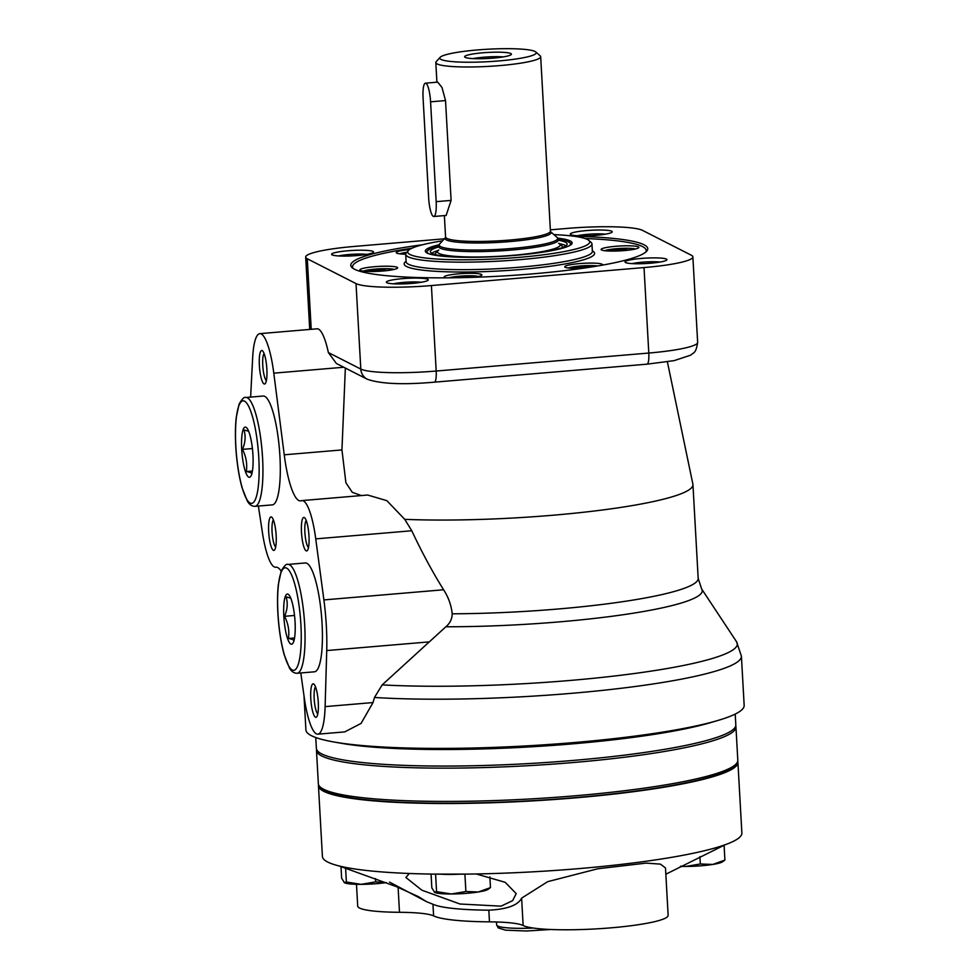 <?xml version="1.0" encoding="UTF-8"?>
<svg xmlns="http://www.w3.org/2000/svg" width="980" height="980" viewBox="0 0 980 980"><rect width="100%" height="100%" fill="white"/><g stroke="black" fill="none" stroke-linecap="round" stroke-linejoin="round"><path stroke-width="1.47" d="M466.59 874.111L435.132 874.123M459.302 874.185A27.305 3.516 176.8 0 1 450.261 874.442A27.305 3.516 176.8 0 1 441.221 874.185M426.631 901.723L434.103 904.712A105.032 13.549 -3.2 0 0 488.824 910.175L489.473 921.849A105.032 13.549 176.8 0 1 433.601 915.884A63.014 8.122 176.8 0 0 399.497 912.294A73.525 9.482 176.8 0 1 357.7 906.084L356.487 884.303M489.473 921.849A63.014 8.122 176.8 0 1 523.136 925.512A73.525 9.482 176.8 0 0 603.166 928.44A73.525 9.482 176.8 0 0 668.139 915.369L665.494 867.962L660.459 864.127L646.163 863.111L597.8 868.758L547.734 881.645L521.617 898.133C518.016 905.263 507.089 909.269 488.824 910.175M737.707 761.264A210.063 27.085 176.8 0 1 737.916 762.293L741.872 833.012A210.063 27.085 176.8 0 1 741.664 834.446A210.063 27.085 176.8 0 1 725.212 844.723L665.837 874.221M725.212 844.723A210.063 27.085 176.8 0 1 663.08 858.737A210.063 27.085 176.8 0 1 476.243 873.964A210.063 27.085 176.8 0 1 409.297 873.486L405.892 877.492L421.865 890.195L460 904.013L501.037 906.157L512.638 900.657L516.191 893.613L505.202 882.319L476.243 873.964M409.297 873.486A210.063 27.085 176.8 0 1 339.239 865.989A210.063 27.085 176.8 0 1 322.641 857.537A210.063 27.085 176.8 0 1 322.408 856.459L318.451 785.752A210.063 27.085 176.8 0 1 318.549 784.698M389.526 882.11L426.643 901.723L418.35 896.614L396.765 886.79L339.239 865.989M737.916 762.293A210.063 27.085 176.8 0 1 659.124 788.018A210.063 27.085 176.8 0 1 437.962 803.478A210.063 27.085 176.8 0 1 318.451 785.752M340.991 866.59L341.64 878.227L344.482 882.747A27.305 3.516 176.8 0 0 344.58 882.796L344.482 882.747M344.139 882.527L346.369 882L361.167 884.352L375.683 881.865L385.802 882.613M345.597 868.17L346.369 882M375.512 878.619L375.683 881.865M431.065 874.062L431.837 887.868L434.679 892.388A27.305 3.516 176.8 0 0 434.777 892.437L434.679 892.388M434.336 892.168L436.566 891.641L451.363 893.993L465.88 891.506L478.314 891.984L490.478 887.611L487.905 889.46A27.305 3.516 176.8 0 1 478.314 891.984A27.305 3.516 176.8 0 1 451.363 893.993A27.305 3.516 176.8 0 1 434.777 892.437M435.61 874.503L436.566 891.641M464.924 874.38L465.88 891.506M489.877 876.904L490.478 887.611M680.745 866.173L685.792 866.455L700.32 863.98L712.754 864.446L724.906 860.085L722.333 861.935A27.305 3.516 176.8 0 1 712.754 864.446A27.305 3.516 176.8 0 1 685.792 866.455A27.305 3.516 176.8 0 1 680.328 866.381M699.904 856.643L700.32 863.98M724.085 845.25L724.906 860.085M386.243 882.625A27.305 3.516 176.8 0 1 361.167 884.352A27.305 3.516 176.8 0 1 344.58 882.796M735.723 725.911A210.063 27.085 176.8 0 1 735.943 726.939A210.063 27.085 176.8 0 1 573.08 762.538A210.063 27.085 176.8 0 1 316.479 750.398A210.063 27.085 176.8 0 1 316.577 749.345M735.943 726.939L737.805 760.223A210.063 27.085 176.8 0 1 736.213 763.837A210.063 27.085 176.8 0 1 574.942 795.809A210.063 27.085 176.8 0 1 320.313 787.087A210.063 27.085 176.8 0 1 318.341 783.669L316.479 750.398M736.213 763.837L734.253 765.992A207.956 26.815 176.8 0 1 574.586 797.659A207.956 26.815 176.8 0 1 322.506 789.023L320.313 787.087M735.221 714.077L735.821 724.857A210.063 27.085 176.8 0 1 572.957 760.456A210.063 27.085 176.8 0 1 316.369 748.316L315.756 737.536M611.153 251.088L613.505 249.974L622.949 249.165L628.695 250.133M574.795 268.385L577.147 267.271L591.871 266.915M455.97 277.744L465.978 276.679L472.299 277.352M369.926 271.497L372.277 270.382L381.722 269.586L387.455 270.541M553.908 234.612A91.165 11.76 176.8 0 1 588.882 240.431A91.165 11.76 176.8 0 1 519.057 257.36A91.165 11.76 176.8 0 1 408.391 250.525A91.165 11.76 176.8 0 1 442.495 240.835M557.767 238.116A73.525 9.482 176.8 0 1 572.124 242.905A73.525 9.482 176.8 0 1 515.125 255.364A73.525 9.482 176.8 0 1 425.32 251.113A73.525 9.482 176.8 0 1 439.052 244.755M588.882 240.431L591.087 242.366A93.272 12.03 176.8 0 1 591.957 243.873A93.272 12.03 176.8 0 1 519.645 259.675A93.272 12.03 176.8 0 1 405.72 254.286A93.272 12.03 176.8 0 1 406.418 252.681L408.391 250.525M353.204 268.471A147.037 18.963 176.8 0 1 352.567 266.854A147.037 18.963 176.8 0 1 412.004 248.197A147.037 18.963 176.8 0 0 352.567 266.854A147.037 18.963 176.8 0 0 353.204 268.471M585.036 238.52A147.037 18.963 176.8 0 1 646.188 250.439A147.037 18.963 176.8 0 1 645.722 252.117A147.037 18.963 176.8 0 0 646.188 250.439A147.037 18.963 176.8 0 0 585.036 238.52M382.972 271.007A18.902 2.438 176.8 0 1 359.88 269.917A18.902 2.438 176.8 0 1 378.623 266.425A18.902 2.438 176.8 0 1 397.635 267.797A18.902 2.438 176.8 0 1 382.972 271.007M445.594 277.842A18.902 2.438 176.8 0 1 444.136 277.009A18.902 2.438 176.8 0 1 462.879 273.518A18.902 2.438 176.8 0 1 481.891 274.89A18.902 2.438 176.8 0 1 474.234 277.291M583.345 268.202A18.902 2.438 176.8 0 1 564.75 266.793A18.902 2.438 176.8 0 1 583.492 263.314A18.902 2.438 176.8 0 1 602.504 264.686A18.902 2.438 176.8 0 1 602.173 265.176M624.211 250.586A18.902 2.438 176.8 0 1 601.108 249.496A18.902 2.438 176.8 0 1 619.85 246.005A18.902 2.438 176.8 0 1 638.862 247.389A18.902 2.438 176.8 0 1 624.211 250.586M405.72 254.2A18.902 2.438 176.8 0 1 396.238 252.62A18.902 2.438 176.8 0 1 409.567 249.532M454.855 257.029A68.478 8.832 176.8 0 1 430.392 251.664A68.478 8.832 176.8 0 1 438.636 246.936M558.429 240.235A68.478 8.832 176.8 0 1 567.138 244.008A68.478 8.832 176.8 0 1 543.435 252.081M431.715 253.257A68.478 8.832 176.8 0 1 438.219 250.439M559.237 243.677A68.478 8.832 176.8 0 1 566.011 245.747M434.802 254.469A64.276 8.293 176.8 0 1 435.267 253.649L437.901 250.745A61.458 7.926 176.8 0 1 438.807 250.01M558.6 243.31A61.458 7.926 176.8 0 1 559.592 243.947L562.532 246.531A64.276 8.293 176.8 0 1 563.084 247.303M559.592 243.947A61.458 7.926 176.8 0 1 559.176 246.47A61.458 7.926 176.8 0 1 512.516 255.364A61.458 7.926 176.8 0 1 438.587 253.22A61.458 7.926 176.8 0 1 437.901 250.745M372.339 271.509L372.277 270.382M381.808 271.105L381.722 269.586M466.027 277.536L465.978 276.679M577.208 268.385L577.147 267.271M586.665 267.712L586.591 266.462M613.578 251.088L613.505 249.974M623.035 250.684L622.949 249.165M498.796 60.944A48.314 6.235 176.8 0 1 440.143 57.318A48.314 6.235 176.8 0 1 487.66 49.233A48.314 6.235 176.8 0 1 535.791 51.977A48.314 6.235 176.8 0 1 498.796 60.944M465.206 57.379A23.434 3.026 176.8 0 1 464.692 56.987A23.434 3.026 176.8 0 1 487.844 52.442A23.434 3.026 176.8 0 1 511.352 54.378A23.434 3.026 176.8 0 1 489.853 58.371A23.434 3.026 176.8 0 1 465.206 57.379M535.791 51.977L540.188 55.823A52.516 6.774 176.8 0 1 540.678 56.681A52.516 6.774 176.8 0 1 499.959 65.587A52.516 6.774 176.8 0 1 435.818 62.549A52.516 6.774 176.8 0 1 436.21 61.642L440.143 57.318M425.406 83.178A16.807 3.602 -94.8 0 0 423.078 98.012L428.652 197.838A16.807 3.602 -94.8 0 0 433.822 216.494A16.807 3.602 -94.8 0 0 436.161 201.66L430.575 101.822A16.807 3.602 -94.8 0 0 425.406 83.178L437.729 82.136L442.017 87.526L445.533 100.56L451.106 200.398L446.145 215.441M472.948 58.604A21.009 2.707 176.8 0 1 503.328 56.901M301.914 500.596L367.635 495.023L386.867 500.67L404.74 519.339L411.772 530.756C422.013 552.536 432.633 572.21 443.609 589.776C448.399 597.139 451.266 605.15 452.209 613.811C452.086 618.993 449.979 623.317 445.863 626.771L382.163 684.898L374.483 697.466L373.037 702.562L361.057 723.424L344.727 731.901L317.851 734.167A50.409 10.817 -94.8 0 0 325.115 706.617L326.732 650.561A73.733 15.827 -94.8 0 0 323.89 599.919L315.744 538.878A50.409 10.817 -94.8 0 0 301.914 500.596A50.409 10.817 -94.8 0 0 301.289 500.731A58.812 12.618 -94.8 0 1 300.554 500.89A58.812 12.618 -94.8 0 1 284.237 454.806L273.788 373.16A50.409 10.817 -94.8 0 0 259.798 333.666A50.409 10.817 -94.8 0 0 252.668 357.614L250.623 397.084M550.356 229.847L567.151 228.414A63.014 8.122 176.8 0 1 642.549 230.386L691.292 255.217A63.014 8.122 176.8 0 1 692.872 256.882A63.014 8.122 176.8 0 1 644.019 267.565L431.408 285.56A63.014 8.122 176.8 0 1 356.022 283.588L307.279 258.769A63.014 8.122 176.8 0 1 305.687 257.091A63.014 8.122 176.8 0 1 354.54 246.409L444.332 238.814M259.798 333.666L317.03 328.815A50.409 10.817 85.2 0 1 328.374 352.555L336.373 363.482L367.341 379.26A12.605 12.201 -63 0 1 360.799 369.068L356.022 283.588M345.352 368.063L341.947 449.93L284.237 454.806M361.62 495.623L352.286 492.327L345.903 482.797L341.947 449.93M667.38 361.804L692.885 484.169A180.651 23.3 176.8 0 1 692.946 484.622A180.651 23.3 176.8 0 1 594.039 511.046A180.651 23.3 176.8 0 1 404.74 519.339M374.483 697.466A219.471 28.298 176.8 0 0 571.254 693.35A219.471 28.298 176.8 0 0 741.407 656.159L744.163 705.367A219.471 28.298 176.8 0 1 717.385 720.619A219.471 28.298 176.8 0 1 573.998 742.558A219.471 28.298 176.8 0 1 334.217 742.044A219.471 28.298 176.8 0 1 305.907 729.867L303.996 695.776M717.385 720.619L709.826 722.836A210.688 27.171 176.8 0 1 572.173 743.894A210.688 27.171 176.8 0 1 341.971 743.404L334.217 742.044M650.671 263.204A21.009 2.707 176.8 0 1 625.216 262.334A21.009 2.707 176.8 0 1 645.845 258.12A21.009 2.707 176.8 0 1 666.804 260.006A21.009 2.707 176.8 0 1 650.671 263.204M411.98 283.404A21.009 2.707 176.8 0 1 386.524 282.534A21.009 2.707 176.8 0 1 407.141 278.32A21.009 2.707 176.8 0 1 428.113 280.207A21.009 2.707 176.8 0 1 411.98 283.404M595.95 235.335A21.009 2.707 176.8 0 1 570.495 234.465A21.009 2.707 176.8 0 1 591.112 230.251A21.009 2.707 176.8 0 1 612.084 232.138A21.009 2.707 176.8 0 1 595.95 235.335M357.259 255.535A21.009 2.707 176.8 0 1 331.791 254.665A21.009 2.707 176.8 0 1 352.42 250.451A21.009 2.707 176.8 0 1 373.392 252.338A21.009 2.707 176.8 0 1 357.259 255.535M574.292 236.29A148.727 19.184 176.8 0 1 646.653 251.248A148.727 19.184 176.8 0 1 532.459 273.886A148.727 19.184 176.8 0 1 352.188 267.712A148.727 19.184 176.8 0 1 422.429 244.78M258.365 506.06L262.469 532.899A50.409 10.817 -94.8 0 0 275.735 567.236A50.409 10.817 -94.8 0 0 275.87 567.224A58.812 12.618 -94.8 0 1 276.017 567.2A58.812 12.618 -94.8 0 1 281.15 571.168M300.786 672.954L304.241 697.466A50.409 10.817 -94.8 0 0 317.851 734.167M287.9 564.431L305.27 562.961A54.611 11.723 85.2 0 1 322.065 623.586A54.611 11.723 85.2 0 1 314.482 671.802L297.112 673.272C293.927 673.248 291.354 671.447 289.406 667.882L284.225 654.824C281.517 645.122 279.582 633.754 278.418 620.72C277.267 607.159 277.23 595.166 278.308 584.741L281.211 571.022C284.274 565.742 286.503 563.549 287.9 564.431A54.611 11.723 85.2 0 1 304.694 625.056A54.611 11.723 85.2 0 1 297.112 673.272M318.28 702.476A16.807 3.602 85.2 0 1 316.699 716.833A16.807 3.602 85.2 0 1 310.942 700.872A16.807 3.602 85.2 0 1 313.943 684.163A16.807 3.602 85.2 0 1 318.28 702.476M308.982 536.097A16.807 3.602 85.2 0 1 307.401 550.454A16.807 3.602 85.2 0 1 301.632 534.492A16.807 3.602 85.2 0 1 304.633 517.783A16.807 3.602 85.2 0 1 308.982 536.097M245.784 397.5L263.154 396.03A54.611 11.723 85.2 0 1 279.949 456.656A54.611 11.723 85.2 0 1 272.367 504.872L254.996 506.341C251.811 506.317 249.239 504.516 247.291 500.952L242.109 487.893C239.402 478.191 237.466 466.823 236.303 453.789C235.151 440.228 235.114 428.236 236.192 417.811L239.096 404.091C242.158 398.811 244.388 396.618 245.784 397.5A54.611 11.723 85.2 0 1 262.579 458.126A54.611 11.723 85.2 0 1 254.996 506.341M276.164 535.546A16.807 3.602 85.2 0 1 274.584 549.915A16.807 3.602 85.2 0 1 268.826 533.941A16.807 3.602 85.2 0 1 271.828 517.244A16.807 3.602 85.2 0 1 276.164 535.546M266.866 369.166A16.807 3.602 85.2 0 1 265.286 383.523A16.807 3.602 85.2 0 1 259.516 367.561A16.807 3.602 85.2 0 1 262.518 350.852A16.807 3.602 85.2 0 1 266.866 369.166M266.364 380.644A13.965 3.001 85.2 0 1 262.897 367.28A13.965 3.001 85.2 0 1 264.073 353.51M275.674 547.036A13.965 3.001 85.2 0 1 272.195 533.659A13.965 3.001 85.2 0 1 273.371 519.89M252.95 455.038A25.21 5.415 85.2 0 1 251.333 475.227A25.21 5.415 85.2 0 1 241.925 452.638A25.21 5.415 85.2 0 1 247.413 428.774A25.21 5.415 85.2 0 1 252.95 455.038M248.626 431.237L243.983 429.963C245.87 436.21 245.355 442.678 242.44 449.379C246.127 456.545 247.413 463.932 246.311 471.552C250.513 472.274 252.313 473.193 251.725 474.308M252.399 448.534L242.44 449.379M252.436 471.037L246.311 471.552M308.48 547.575A13.965 3.001 85.2 0 1 305.013 534.21A13.965 3.001 85.2 0 1 306.189 520.441M317.79 713.955A13.965 3.001 85.2 0 1 314.31 700.59A13.965 3.001 85.2 0 1 315.487 686.821M295.066 621.969A25.21 5.415 85.2 0 1 293.461 642.157A25.21 5.415 85.2 0 1 284.053 619.568A25.21 5.415 85.2 0 1 289.529 595.705A25.21 5.415 85.2 0 1 295.066 621.969M290.742 598.168L286.099 596.881C287.985 603.141 287.471 609.609 284.555 616.31C288.243 623.476 289.529 630.863 288.426 638.482C292.628 639.205 294.429 640.124 293.841 641.239M294.514 615.465L284.555 616.31M294.551 637.968L288.426 638.482M338.663 255.952A17.591 2.266 176.8 0 1 366.704 254.384M577.367 235.751A17.591 2.266 176.8 0 1 605.395 234.183M393.384 283.82A17.591 2.266 176.8 0 1 421.425 282.252M632.088 263.62A17.591 2.266 176.8 0 1 660.116 262.052M398.101 887.341L399.497 912.294M432.952 904.258L433.601 915.884M521.617 898.133L523.136 925.512M533.292 928.048A39.91 5.145 176.8 0 1 496.652 924.961L498.244 927.901L505.558 930.167L526.481 931L550.748 929.493M399.877 253.832A16.17 2.083 176.8 0 1 406.749 252.326M604.746 250.721A16.17 2.083 176.8 0 1 619.985 248.442A16.17 2.083 176.8 0 1 635.395 249.006M568.388 268.018A16.17 2.083 176.8 0 1 581.899 265.85A16.17 2.083 176.8 0 1 597.567 265.984M448.889 277.83A16.17 2.083 176.8 0 1 464.447 275.87A16.17 2.083 176.8 0 1 478.412 276.519M363.519 271.142A16.17 2.083 176.8 0 1 378.758 268.851A16.17 2.083 176.8 0 1 394.156 269.427M591.957 243.873L592.373 251.37A93.272 12.03 176.8 0 1 520.062 267.173A93.272 12.03 176.8 0 1 406.137 261.783L406.149 261.881M592.349 250.88A95.366 12.299 176.8 0 1 520.649 269.488A95.366 12.299 176.8 0 1 406.112 261.293M428.885 253.771A71.834 9.261 176.8 0 1 438.624 246.09M571.781 243.922L566.832 241.031L558.343 239.353A71.834 9.261 176.8 0 1 568.878 245.943M540.678 56.681L550.429 231.145A52.516 6.774 176.8 0 1 509.723 240.051A52.516 6.774 176.8 0 1 445.569 237.013L444.369 215.6M550.429 231.145L550.638 231.733A53.128 6.848 176.8 0 1 509.931 241.582A53.128 6.848 176.8 0 1 445.422 237.613L445.569 237.013M511.67 248.479A59.376 7.656 176.8 0 1 439.591 244.032L438.611 246.556A59.988 7.742 176.8 0 0 511.891 250.023A59.988 7.742 176.8 0 0 558.404 239.855L557.154 237.454A59.376 7.656 176.8 0 1 511.67 248.479M445.533 100.56L430.575 101.822M451.106 200.398L436.161 201.66M692.946 484.622L698.177 578.384L701.619 588.931A184.007 23.728 176.8 0 1 701.619 588.931A184.007 23.728 176.8 0 1 445.863 626.771M698.177 578.384A180.651 23.3 176.8 0 1 452.209 613.811M434.434 382.163A12.605 2.707 -94.8 0 0 436.186 371.04L648.797 353.045A12.605 2.707 85.2 0 1 647.045 364.168L434.434 382.163C403.111 384.895 380.742 383.927 367.341 379.26M431.408 285.56L436.186 371.04A63.014 8.122 176.8 0 1 360.799 369.068L328.374 352.555M311.224 329.305L307.279 258.769M692.872 256.882L697.65 342.363A63.014 8.122 -3.2 0 1 648.797 353.045L644.019 267.565M701.619 588.931L736.592 641.814A216.066 27.869 176.8 0 1 736.592 641.814A216.066 27.869 176.8 0 1 620.291 675.318A216.066 27.869 176.8 0 1 382.163 684.898M411.772 530.756L315.744 538.878M443.609 589.776L323.89 599.919M428.493 641.949L326.732 650.561M373.037 702.562L325.115 706.617M343.747 367.243L273.788 373.16M258.806 458.028A51.462 11.05 85.2 0 1 244.045 493.381A51.462 11.05 85.2 0 1 239.108 405.132A51.462 11.05 85.2 0 1 258.806 458.028M300.921 624.958A51.462 11.05 85.2 0 1 286.16 660.312A51.462 11.05 85.2 0 1 281.236 572.051A51.462 11.05 85.2 0 1 300.921 624.958M496.48 921.984L496.652 924.961M405.72 254.286L406.137 261.783M425.786 252.081L430.441 248.638L438.624 246.041M363.298 271.105L373.662 269.231L385.924 268.655L394.377 269.378M399.656 253.808L406.761 252.313M604.525 250.696L614.889 248.822L627.163 248.234L635.604 248.957M568.167 267.993L578.531 266.119L597.726 265.96M448.681 277.83L470.18 275.748L478.632 276.458M435.818 62.549L436.909 82.198M445.422 237.613L439.591 244.032M550.638 231.733L557.154 237.454M446.145 215.453L433.822 216.494M309.729 329.439L305.687 257.091M741.407 656.159L736.58 641.814M697.65 342.363C695.874 354.282 693.228 352.347 690.79 355.127L674.203 360.615L647.045 364.168"/></g></svg>
